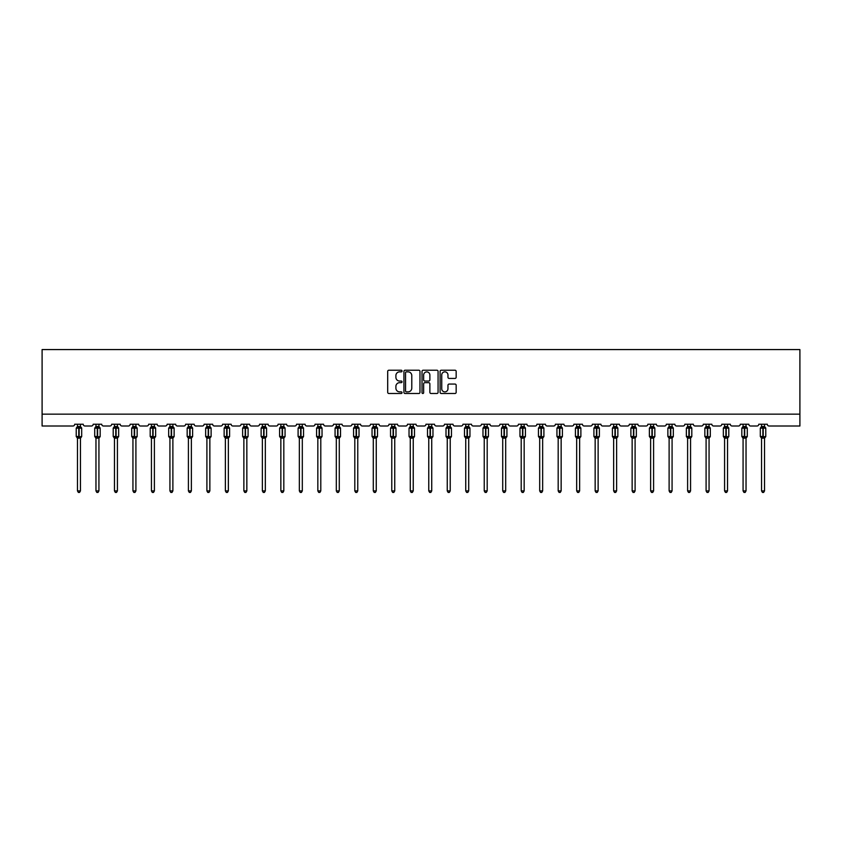 <?xml version="1.0" encoding="UTF-8"?>
<svg xmlns="http://www.w3.org/2000/svg" width="842" height="842" viewBox="0 0 842 842"><rect width="100%" height="100%" fill="white"/><g stroke="black" fill="none" stroke-linecap="round" stroke-linejoin="round"><path stroke-width="1.26" d="M402.034 371.038A0.81 0.81 0 0 0 401.224 370.227L388.867 370.227A1.168 1.168 0 0 0 387.699 371.385L387.699 392.33A1.168 1.168 0 0 0 388.867 393.498L401.224 393.498A0.81 0.81 0 0 0 402.034 392.677A0.81 0.81 0 0 0 401.224 391.867L399.624 391.867A3.726 3.726 0 0 1 395.898 388.141L395.898 386.394A3.726 3.726 0 0 1 399.624 382.678L401.224 382.678A0.81 0.81 0 0 0 402.034 381.858A0.81 0.81 0 0 0 401.224 381.047L399.624 381.047A3.726 3.726 0 0 1 395.898 377.321L395.898 375.574A3.726 3.726 0 0 1 399.624 371.859L401.224 371.859A0.81 0.81 0 0 0 402.034 371.038M454.996 378.426A1.168 1.168 0 0 0 456.164 377.269L456.164 371.385A1.168 1.168 0 0 0 454.996 370.227L441.271 370.227A1.168 1.168 0 0 0 440.103 371.385L440.103 392.33A1.168 1.168 0 0 0 441.271 393.498L454.996 393.498A1.168 1.168 0 0 0 456.164 392.33L456.164 385.236A1.168 1.168 0 0 0 454.996 384.068L449.123 384.068A1.168 1.168 0 0 0 447.965 385.236L447.965 388.751A3.115 3.115 0 0 1 444.85 391.867A3.115 3.115 0 0 1 441.734 388.751L441.734 374.964A3.115 3.115 0 0 1 444.85 371.859A3.115 3.115 0 0 1 447.965 374.964L447.965 377.269A1.168 1.168 0 0 0 449.123 378.426L454.996 378.426M799.9 414.159L799.9 349.567L42.1 349.567L42.1 426.01L72.917 426.01A1.779 1.779 0 0 0 74.696 424.231L83.221 424.231A1.779 1.779 0 0 0 85 426.01L91.399 426.01A1.779 1.779 0 0 0 93.178 424.231L101.714 424.231A1.779 1.779 0 0 0 103.492 426.01L109.892 426.01A1.779 1.779 0 0 0 111.67 424.231L120.206 424.231A1.779 1.779 0 0 0 121.985 426.01L128.384 426.01A1.779 1.779 0 0 0 130.163 424.231L138.688 424.231A1.779 1.779 0 0 0 140.467 426.01L146.866 426.01A1.779 1.779 0 0 0 148.645 424.231L157.18 424.231A1.779 1.779 0 0 0 158.959 426.01L165.358 426.01A1.779 1.779 0 0 0 167.137 424.231L175.673 424.231A1.779 1.779 0 0 0 177.451 426.01L183.851 426.01A1.779 1.779 0 0 0 185.629 424.231L194.155 424.231A1.779 1.779 0 0 0 195.933 426.01L202.333 426.01A1.779 1.779 0 0 0 204.111 424.231L212.647 424.231A1.779 1.779 0 0 0 214.426 426.01L220.825 426.01A1.779 1.779 0 0 0 222.604 424.231L231.14 424.231A1.779 1.779 0 0 0 232.908 426.01L239.317 426.01A1.779 1.779 0 0 0 241.086 424.231L249.621 424.231A1.779 1.779 0 0 0 251.4 426.01L257.799 426.01A1.779 1.779 0 0 0 259.578 424.231L268.114 424.231A1.779 1.779 0 0 0 269.893 426.01L276.292 426.01A1.779 1.779 0 0 0 278.07 424.231L286.606 424.231A1.779 1.779 0 0 0 288.374 426.01L294.784 426.01A1.779 1.779 0 0 0 296.552 424.231L305.088 424.231A1.779 1.779 0 0 0 306.867 426.01L313.266 426.01A1.779 1.779 0 0 0 315.045 424.231L323.581 424.231A1.779 1.779 0 0 0 325.359 426.01L331.759 426.01A1.779 1.779 0 0 0 333.537 424.231L342.062 424.231A1.779 1.779 0 0 0 343.841 426.01L350.24 426.01A1.779 1.779 0 0 0 352.019 424.231L360.555 424.231A1.779 1.779 0 0 0 362.334 426.01L368.733 426.01A1.779 1.779 0 0 0 370.512 424.231L379.047 424.231A1.779 1.779 0 0 0 380.826 426.01L387.225 426.01A1.779 1.779 0 0 0 389.004 424.231L397.529 424.231A1.779 1.779 0 0 0 399.308 426.01L405.707 426.01A1.779 1.779 0 0 0 407.486 424.231L416.022 424.231A1.779 1.779 0 0 0 417.8 426.01L424.2 426.01A1.779 1.779 0 0 0 425.978 424.231L434.514 424.231A1.779 1.779 0 0 0 436.293 426.01L442.692 426.01A1.779 1.779 0 0 0 444.471 424.231L452.996 424.231A1.779 1.779 0 0 0 454.775 426.01L461.174 426.01A1.779 1.779 0 0 0 462.953 424.231L471.488 424.231A1.779 1.779 0 0 0 473.267 426.01L479.666 426.01A1.779 1.779 0 0 0 481.445 424.231L489.981 424.231A1.779 1.779 0 0 0 491.76 426.01L498.159 426.01A1.779 1.779 0 0 0 499.938 424.231L508.463 424.231A1.779 1.779 0 0 0 510.241 426.01L516.641 426.01A1.779 1.779 0 0 0 518.419 424.231L526.955 424.231A1.779 1.779 0 0 0 528.734 426.01L535.133 426.01A1.779 1.779 0 0 0 536.912 424.231L545.448 424.231A1.779 1.779 0 0 0 547.216 426.01L553.626 426.01A1.779 1.779 0 0 0 555.394 424.231L563.929 424.231A1.779 1.779 0 0 0 565.708 426.01L572.107 426.01A1.779 1.779 0 0 0 573.886 424.231L582.422 424.231A1.779 1.779 0 0 0 584.201 426.01L590.6 426.01A1.779 1.779 0 0 0 592.379 424.231L600.914 424.231A1.779 1.779 0 0 0 602.683 426.01L609.092 426.01A1.779 1.779 0 0 0 610.86 424.231L619.396 424.231A1.779 1.779 0 0 0 621.175 426.01L627.574 426.01A1.779 1.779 0 0 0 629.353 424.231L637.889 424.231A1.779 1.779 0 0 0 639.667 426.01L646.067 426.01A1.779 1.779 0 0 0 647.845 424.231L656.371 424.231A1.779 1.779 0 0 0 658.149 426.01L664.548 426.01A1.779 1.779 0 0 0 666.327 424.231L674.863 424.231A1.779 1.779 0 0 0 676.642 426.01L683.041 426.01A1.779 1.779 0 0 0 684.82 424.231L693.355 424.231A1.779 1.779 0 0 0 695.134 426.01L701.533 426.01A1.779 1.779 0 0 0 703.312 424.231L711.837 424.231A1.779 1.779 0 0 0 713.616 426.01L720.015 426.01A1.779 1.779 0 0 0 721.794 424.231L730.33 424.231A1.779 1.779 0 0 0 732.108 426.01L738.508 426.01A1.779 1.779 0 0 0 740.286 424.231L748.822 424.231A1.779 1.779 0 0 0 750.601 426.01L757 426.01A1.779 1.779 0 0 0 758.779 424.231L767.304 424.231A1.779 1.779 0 0 0 769.083 426.01L799.9 426.01L799.9 414.159L42.1 414.159M419.979 371.385A1.168 1.168 0 0 0 418.821 370.227L405.097 370.227A1.168 1.168 0 0 0 403.928 371.385L403.928 392.33A1.168 1.168 0 0 0 405.097 393.498L418.821 393.498A1.168 1.168 0 0 0 419.979 392.33L419.979 371.385M423.179 370.227L436.903 370.227A1.168 1.168 0 0 1 438.072 371.385L438.072 392.33A1.168 1.168 0 0 1 436.903 393.498L431.03 393.498A1.168 1.168 0 0 1 429.873 392.33L429.873 383.836A1.168 1.168 0 0 0 428.704 382.678L424.81 382.678A1.168 1.168 0 0 0 423.642 383.836L423.642 392.677A0.81 0.81 0 0 1 422.831 393.498A0.81 0.81 0 0 1 422.021 392.677L422.021 371.385A1.168 1.168 0 0 1 423.179 370.227M406.37 371.859A0.81 0.81 0 0 0 405.56 372.669L405.56 391.046A0.81 0.81 0 0 0 406.37 391.867L408.054 391.867A3.726 3.726 0 0 0 411.78 388.141L411.78 375.574A3.726 3.726 0 0 0 408.054 371.859L406.37 371.859M429.873 375.027A3.115 3.115 0 0 0 426.757 371.911A3.115 3.115 0 0 0 423.642 375.027L423.642 379.879A1.168 1.168 0 0 0 424.81 381.047L428.704 381.047A1.168 1.168 0 0 0 429.873 379.879L429.873 375.027M77.475 490.897L80.443 490.897L79.548 492.433L78.369 492.433L77.475 490.897L77.475 438.05A1.305 1.242 180 0 0 76.79 436.966L79.137 436.472L79.137 427.641L81.295 427.61A0.589 0.589 0 0 1 81.685 428.168L76.233 428.168L76.233 436.472L78.78 436.472L78.78 427.641L76.79 427.673A1.305 1.242 0 0 0 77.475 426.578L80.443 426.641L80.443 424.231M80.443 490.897L80.443 437.998L78.78 438.177L78.78 436.998L81.685 436.472A0.589 0.589 0 0 1 81.295 437.019L80.443 438.25M80.443 438.061L80.443 438.061A1.305 1.242 180 0 1 81.127 436.966L79.137 436.998L79.137 438.177M78.78 438.177L77.475 438.061M77.475 424.231L77.475 426.589M77.475 426.641L77.043 428.052L77.475 426.641M80.874 428.052L80.443 426.641M80.443 437.998L80.874 436.588M77.475 437.998L77.043 436.588M95.967 490.897L98.924 490.897L98.04 492.433L96.851 492.433L95.967 490.897L95.967 438.05A1.305 1.242 180 0 0 95.283 436.966L97.63 436.472L97.63 427.641L99.788 427.61A0.589 0.589 0 0 1 100.177 428.168L94.725 428.168L94.725 436.472L97.272 436.472L97.272 427.641L95.283 427.673A1.305 1.242 0 0 0 95.967 426.578L98.935 426.641L98.924 424.231M98.924 490.897L98.935 437.998L97.272 438.177L97.272 436.998L100.177 436.472A0.589 0.589 0 0 1 99.788 437.019L98.924 438.25M98.924 438.061L98.924 438.061A1.305 1.242 180 0 1 99.609 436.966L97.63 436.998L97.63 438.177M97.272 438.177L95.967 438.061M95.967 424.231L95.967 426.589M95.967 426.641L95.535 428.052L95.967 426.641M99.356 428.052L98.935 426.641M98.935 437.998L99.356 436.588M95.967 437.998L95.535 436.588M114.459 490.897L117.417 490.897L116.533 492.433L115.343 492.433L114.459 490.897L114.459 438.05A1.305 1.242 180 0 0 113.775 436.966L116.112 436.472L116.112 427.641L118.269 427.61A0.589 0.589 0 0 1 118.659 428.168L113.207 428.168L113.207 436.472L115.754 436.472L115.754 427.641L113.775 427.673A1.305 1.242 0 0 0 114.459 426.578L117.417 426.641L117.417 424.231M117.417 490.897L117.417 437.998L115.754 438.177L115.754 436.998L118.659 436.472A0.589 0.589 0 0 1 118.269 437.019L117.417 438.25M117.417 438.061L117.417 438.061A1.305 1.242 180 0 1 118.101 436.966L116.112 436.998L116.112 438.177M115.754 438.177L114.459 438.061M114.459 424.231L114.459 426.589M114.449 426.641L114.028 428.052L114.449 426.641M117.848 428.052L117.417 426.641M117.417 437.998L117.848 436.588M114.449 437.998L114.028 436.588M132.941 490.897L135.909 490.897L135.015 492.433L133.836 492.433L132.941 490.897L132.941 438.05A1.305 1.242 180 0 0 132.257 436.966L134.604 436.472L134.604 427.641L136.762 427.61A0.589 0.589 0 0 1 137.151 428.168L131.699 428.168L131.699 436.472L134.246 436.472L134.246 427.641L132.257 427.673A1.305 1.242 0 0 0 132.941 426.578L135.909 426.641L135.909 424.231M135.909 490.897L135.909 437.998L134.246 438.177L134.246 436.998L137.151 436.472A0.589 0.589 0 0 1 136.762 437.019L135.909 438.25M135.909 438.061L135.909 438.061A1.305 1.242 180 0 1 136.593 436.966L134.604 436.998L134.604 438.177M134.246 438.177L132.941 438.061M132.941 424.231L132.941 426.589M132.941 426.641L132.51 428.052L132.941 426.641M136.341 428.052L135.909 426.641M135.909 437.998L136.341 436.588M132.941 437.998L132.51 436.588M151.434 490.897L154.391 490.897L153.507 492.433L152.318 492.433L151.434 490.897L151.434 438.05A1.305 1.242 180 0 0 150.75 436.966L153.097 436.472L153.097 427.641L155.254 427.61A0.589 0.589 0 0 1 155.644 428.168L150.192 428.168L150.192 436.472L152.739 436.472L152.739 427.641L150.75 427.673A1.305 1.242 0 0 0 151.434 426.578L154.391 426.641L154.391 424.231M154.391 490.897L154.391 437.998L152.739 438.177L152.739 436.998L155.644 436.472A0.589 0.589 0 0 1 155.254 437.019L154.391 438.25M154.391 438.061L154.391 438.061A1.305 1.242 180 0 1 155.075 436.966L153.097 436.998L153.097 438.177M152.739 438.177L151.434 438.061M151.434 424.231L151.434 426.589M151.434 426.641L151.002 428.052L151.434 426.641M154.823 428.052L154.391 426.641M154.391 437.998L154.823 436.588M151.434 437.998L151.002 436.588M169.926 490.897L172.884 490.897L172 492.433L170.81 492.433L169.926 490.897L169.926 438.05A1.305 1.242 180 0 0 169.231 436.966L171.579 436.472L171.579 427.641L173.736 427.61A0.589 0.589 0 0 1 174.126 428.168L168.674 428.168L168.674 436.472L171.221 436.472L171.221 427.641L169.231 427.673A1.305 1.242 0 0 0 169.926 426.578L172.884 426.641L172.884 424.231M172.884 490.897L172.884 437.998L171.221 438.177L171.221 436.998L174.126 436.472A0.589 0.589 0 0 1 173.736 437.019L172.884 438.25M172.884 438.061L172.884 438.061A1.305 1.242 180 0 1 173.568 436.966L171.579 436.998L171.579 438.177M171.221 438.177L169.926 438.061M169.926 424.231L169.926 426.589M169.916 426.641L169.495 428.052L169.916 426.641M173.315 428.052L172.884 426.641M172.884 437.998L173.315 436.588M169.916 437.998L169.495 436.588M188.408 490.897L191.376 490.897L190.481 492.433L189.303 492.433L188.408 490.897L188.408 438.05A1.305 1.242 180 0 0 187.724 436.966L190.071 436.472L190.071 427.641L192.229 427.61A0.589 0.589 0 0 1 192.618 428.168L187.166 428.168L187.166 436.472L189.713 436.472L189.713 427.641L187.724 427.673A1.305 1.242 0 0 0 188.408 426.578L191.376 426.641L191.376 424.231M191.376 490.897L191.376 437.998L189.713 438.177L189.713 436.998L192.618 436.472A0.589 0.589 0 0 1 192.229 437.019L191.376 438.25M191.376 438.061L191.376 438.061A1.305 1.242 180 0 1 192.06 436.966L190.071 436.998L190.071 438.177M189.713 438.177L188.408 438.061M188.408 424.231L188.408 426.589M188.408 426.641L187.976 428.052L188.408 426.641M191.808 428.052L191.376 426.641M191.376 437.998L191.808 436.588M188.408 437.998L187.976 436.588M206.9 490.897L209.858 490.897L208.974 492.433L207.785 492.433L206.9 490.897L206.9 438.05A1.305 1.242 180 0 0 206.216 436.966L208.553 436.472L208.553 427.641L210.721 427.61A0.589 0.589 0 0 1 211.11 428.168L205.659 428.168L205.659 436.472L208.206 436.472L208.206 427.641L206.216 427.673A1.305 1.242 0 0 0 206.9 426.578L209.858 426.641L209.858 424.231M209.858 490.897L209.858 437.998L208.206 438.177L208.206 436.998L211.11 436.472A0.589 0.589 0 0 1 210.721 437.019L209.858 438.25M209.858 438.061L209.858 438.061A1.305 1.242 180 0 1 210.542 436.966L208.553 436.998L208.553 438.177M208.206 438.177L206.9 438.061M206.9 424.231L206.9 426.589M206.9 426.641L206.469 428.052L206.9 426.641M210.29 428.052L209.858 426.641M209.858 437.998L210.29 436.588M206.9 437.998L206.469 436.588M225.382 490.897L228.35 490.897L227.456 492.433L226.277 492.433L225.382 490.897L225.382 438.05A1.305 1.242 180 0 0 224.698 436.966L227.045 436.472L227.045 427.641L229.203 427.61A0.589 0.589 0 0 1 229.592 428.168L224.14 428.168L224.14 436.472L226.687 436.472L226.687 427.641L224.698 427.673A1.305 1.242 0 0 0 225.382 426.578L228.35 426.641L228.35 424.231M228.35 490.897L228.35 437.998L226.687 438.177L226.687 436.998L229.592 436.472A0.589 0.589 0 0 1 229.203 437.019L228.35 438.25M228.35 438.061L228.35 438.061A1.305 1.242 180 0 1 229.035 436.966L227.045 436.998L227.045 438.177M226.687 438.177L225.382 438.061M225.382 424.231L225.382 426.589M225.382 426.641L224.961 428.052L225.382 426.641M228.782 428.052L228.35 426.641M228.35 437.998L228.782 436.588M225.382 437.998L224.961 436.588M243.875 490.897L246.843 490.897L245.948 492.433L244.769 492.433L243.875 490.897L243.875 438.05A1.305 1.242 180 0 0 243.191 436.966L245.538 436.472L245.538 427.641L247.695 427.61A0.589 0.589 0 0 1 248.085 428.168L242.633 428.168L242.633 436.472L245.18 436.472L245.18 427.641L243.191 427.673A1.305 1.242 0 0 0 243.875 426.578L246.843 426.641L246.843 424.231M246.843 490.897L246.843 437.998L245.18 438.177L245.18 436.998L248.085 436.472A0.589 0.589 0 0 1 247.695 437.019L246.843 438.25M246.843 438.061L246.843 438.061A1.305 1.242 180 0 1 247.527 436.966L245.538 436.998L245.538 438.177M245.18 438.177L243.875 438.061M243.875 424.231L243.875 426.589M243.875 426.641L243.443 428.052L243.875 426.641M247.264 428.052L246.843 426.641M246.843 437.998L247.264 436.588M243.875 437.998L243.443 436.588M262.367 490.897L265.325 490.897L264.441 492.433L263.251 492.433L262.367 490.897L262.367 438.05A1.305 1.242 180 0 0 261.683 436.966L264.02 436.472L264.02 427.641L266.188 427.61A0.589 0.589 0 0 1 266.567 428.168L261.125 428.168L261.125 436.472L263.672 436.472L263.672 427.641L261.683 427.673A1.305 1.242 0 0 0 262.367 426.578L265.325 426.641L265.325 424.231M265.325 490.897L265.325 437.998L263.672 438.177L263.672 436.998L266.567 436.472A0.589 0.589 0 0 1 266.188 437.019L265.325 438.25M265.325 438.061L265.325 438.061A1.305 1.242 180 0 1 266.009 436.966L264.02 436.998L264.02 438.177M263.672 438.177L262.367 438.061M262.367 424.231L262.367 426.589M262.367 426.641L261.936 428.052L262.367 426.641M265.756 428.052L265.325 426.641M265.325 437.998L265.756 436.588M262.367 437.998L261.936 436.588M280.849 490.897L283.817 490.897L282.923 492.433L281.744 492.433L280.849 490.897L280.849 438.05A1.305 1.242 180 0 0 280.165 436.966L282.512 436.472L282.512 427.641L284.67 427.61A0.589 0.589 0 0 1 285.059 428.168L279.607 428.168L279.607 436.472L282.154 436.472L282.154 427.641L280.165 427.673A1.305 1.242 0 0 0 280.849 426.578L283.817 426.641L283.817 424.231M283.817 490.897L283.817 437.998L282.154 438.177L282.154 436.998L285.059 436.472A0.589 0.589 0 0 1 284.67 437.019L283.817 438.25M283.817 438.061L283.817 438.061A1.305 1.242 180 0 1 284.501 436.966L282.512 436.998L282.512 438.177M282.154 438.177L280.849 438.061M280.849 424.231L280.849 426.589M280.849 426.641L280.428 428.052L280.849 426.641M284.249 428.052L283.817 426.641M283.817 437.998L284.249 436.588M280.849 437.998L280.428 436.588M299.342 490.897L302.31 490.897L301.415 492.433L300.236 492.433L299.342 490.897L299.342 438.05A1.305 1.242 180 0 0 298.657 436.966L301.004 436.472L301.004 427.641L303.162 427.61A0.589 0.589 0 0 1 303.552 428.168L298.1 428.168L298.1 436.472L300.647 436.472L300.647 427.641L298.657 427.673A1.305 1.242 0 0 0 299.342 426.578L302.31 426.641L302.31 424.231M302.31 490.897L302.31 437.998L300.647 438.177L300.647 436.998L303.552 436.472A0.589 0.589 0 0 1 303.162 437.019L302.31 438.25M302.31 438.061L302.31 438.061A1.305 1.242 180 0 1 302.994 436.966L301.004 436.998L301.004 438.177M300.647 438.177L299.342 438.061M299.342 424.231L299.342 426.589M299.342 426.641L298.91 428.052L299.342 426.641M302.731 428.052L302.31 426.641M302.31 437.998L302.731 436.588M299.342 437.998L298.91 436.588M317.834 490.897L320.791 490.897L319.907 492.433L318.718 492.433L317.834 490.897L317.834 438.05A1.305 1.242 180 0 0 317.15 436.966L319.486 436.472L319.486 427.641L321.644 427.61A0.589 0.589 0 0 1 322.033 428.168L316.581 428.168L316.581 436.472L319.139 436.472L319.139 427.641L317.15 427.673A1.305 1.242 0 0 0 317.834 426.578L320.791 426.641L320.791 424.231M320.791 490.897L320.791 437.998L319.139 438.177L319.139 436.998L322.033 436.472A0.589 0.589 0 0 1 321.644 437.019L320.791 438.25M320.791 438.061L320.791 438.061A1.305 1.242 180 0 1 321.476 436.966L319.486 436.998L319.486 438.177M319.139 438.177L317.834 438.061M317.834 424.231L317.834 426.589M317.834 426.641L317.402 428.052L317.834 426.641M321.223 428.052L320.791 426.641M320.791 437.998L321.223 436.588M317.834 437.998L317.402 436.588M336.316 490.897L339.284 490.897L338.389 492.433L337.21 492.433L336.316 490.897L336.316 438.05A1.305 1.242 180 0 0 335.632 436.966L337.979 436.472L337.979 427.641L340.136 427.61A0.589 0.589 0 0 1 340.526 428.168L335.074 428.168L335.074 436.472L337.621 436.472L337.621 427.641L335.632 427.673A1.305 1.242 0 0 0 336.316 426.578L339.284 426.641L339.284 424.231M339.284 490.897L339.284 437.998L337.621 438.177L337.621 436.998L340.526 436.472A0.589 0.589 0 0 1 340.136 437.019L339.284 438.25M339.284 438.061L339.284 438.061A1.305 1.242 180 0 1 339.968 436.966L337.979 436.998L337.979 438.177M337.621 438.177L336.316 438.061M336.316 424.231L336.316 426.589M336.316 426.641L335.884 428.052L336.316 426.641M339.715 428.052L339.284 426.641M339.284 437.998L339.715 436.588M336.316 437.998L335.884 436.588M354.808 490.897L357.766 490.897L356.882 492.433L355.692 492.433L354.808 490.897L354.808 438.05A1.305 1.242 180 0 0 354.124 436.966L356.471 436.472L356.471 427.641L358.629 427.61A0.589 0.589 0 0 1 359.018 428.168L353.566 428.168L353.566 436.472L356.113 436.472L356.113 427.641L354.124 427.673A1.305 1.242 0 0 0 354.808 426.578L357.776 426.641L357.766 424.231M357.766 490.897L357.776 437.998L356.113 438.177L356.113 436.998L359.018 436.472A0.589 0.589 0 0 1 358.629 437.019L357.766 438.25M357.766 438.061L357.766 438.061A1.305 1.242 180 0 1 358.46 436.966L356.471 436.998L356.471 438.177M356.113 438.177L354.808 438.061M354.808 424.231L354.808 426.589M354.808 426.641L354.377 428.052L354.808 426.641M358.197 428.052L357.776 426.641M357.776 437.998L358.197 436.588M354.808 437.998L354.377 436.588M373.301 490.897L376.258 490.897L375.374 492.433L374.185 492.433L373.301 490.897L373.301 438.05A1.305 1.242 180 0 0 372.617 436.966L374.953 436.472L374.953 427.641L377.111 427.61A0.589 0.589 0 0 1 377.5 428.168L372.048 428.168L372.048 436.472L374.595 436.472L374.595 427.641L372.617 427.673A1.305 1.242 0 0 0 373.301 426.578L376.258 426.641L376.258 424.231M376.258 490.897L376.258 437.998L374.595 438.177L374.595 436.998L377.5 436.472A0.589 0.589 0 0 1 377.111 437.019L376.258 438.25M376.258 438.061L376.258 438.061A1.305 1.242 180 0 1 376.942 436.966L374.953 436.998L374.953 438.177M374.595 438.177L373.301 438.061M373.301 424.231L373.301 426.589M373.301 426.641L372.869 428.052L373.301 426.641M376.69 428.052L376.258 426.641M376.258 437.998L376.69 436.588M373.301 437.998L372.869 436.588M391.783 490.897L394.751 490.897L393.856 492.433L392.677 492.433L391.783 490.897L391.783 438.05A1.305 1.242 180 0 0 391.098 436.966L393.446 436.472L393.446 427.641L395.603 427.61A0.589 0.589 0 0 1 395.993 428.168L390.541 428.168L390.541 436.472L393.088 436.472L393.088 427.641L391.098 427.673A1.305 1.242 0 0 0 391.783 426.578L394.751 426.641L394.751 424.231M394.751 490.897L394.751 437.998L393.088 438.177L393.088 436.998L395.993 436.472A0.589 0.589 0 0 1 395.603 437.019L394.751 438.25M394.751 438.061L394.751 438.061A1.305 1.242 180 0 1 395.435 436.966L393.446 436.998L393.446 438.177M393.088 438.177L391.783 438.061M391.783 424.231L391.783 426.589M391.783 426.641L391.351 428.052L391.783 426.641M395.182 428.052L394.751 426.641M394.751 437.998L395.182 436.588M391.783 437.998L391.351 436.588M410.275 490.897L413.233 490.897L412.348 492.433L411.159 492.433L410.275 490.897L410.275 438.05A1.305 1.242 180 0 0 409.591 436.966L411.938 436.472L411.938 427.641L414.096 427.61A0.589 0.589 0 0 1 414.485 428.168L409.033 428.168L409.033 436.472L411.58 436.472L411.58 427.641L409.591 427.673A1.305 1.242 0 0 0 410.275 426.578L413.243 426.641L413.233 424.231M413.233 490.897L413.243 437.998L411.58 438.177L411.58 436.998L414.485 436.472A0.589 0.589 0 0 1 414.096 437.019L413.233 438.25M413.233 438.061L413.233 438.061A1.305 1.242 180 0 1 413.917 436.966L411.938 436.998L411.938 438.177M411.58 438.177L410.275 438.061M410.275 424.231L410.275 426.589M410.275 426.641L409.843 428.052L410.275 426.641M413.664 428.052L413.243 426.641M413.243 437.998L413.664 436.588M410.275 437.998L409.843 436.588M428.767 490.897L431.725 490.897L430.841 492.433L429.652 492.433L428.767 490.897L428.767 438.05A1.305 1.242 180 0 0 428.083 436.966L430.42 436.472L430.42 427.641L432.577 427.61A0.589 0.589 0 0 1 432.967 428.168L427.515 428.168L427.515 436.472L430.062 436.472L430.062 427.641L428.083 427.673A1.305 1.242 0 0 0 428.767 426.578L431.725 426.641L431.725 424.231M431.725 490.897L431.725 437.998L430.062 438.177L430.062 436.998L432.967 436.472A0.589 0.589 0 0 1 432.577 437.019L431.725 438.25M431.725 438.061L431.725 438.061A1.305 1.242 180 0 1 432.409 436.966L430.42 436.998L430.42 438.177M430.062 438.177L428.767 438.061M428.767 424.231L428.767 426.589M428.757 426.641L428.336 428.052L428.757 426.641M432.156 428.052L431.725 426.641M431.725 437.998L432.156 436.588M428.757 437.998L428.336 436.588M447.249 490.897L450.217 490.897L449.323 492.433L448.144 492.433L447.249 490.897L447.249 438.05A1.305 1.242 180 0 0 446.565 436.966L448.912 436.472L448.912 427.641L451.07 427.61A0.589 0.589 0 0 1 451.459 428.168L446.007 428.168L446.007 436.472L448.554 436.472L448.554 427.641L446.565 427.673A1.305 1.242 0 0 0 447.249 426.578L450.217 426.641L450.217 424.231M450.217 490.897L450.217 437.998L448.554 438.177L448.554 436.998L451.459 436.472A0.589 0.589 0 0 1 451.07 437.019L450.217 438.25M450.217 438.061L450.217 438.061A1.305 1.242 180 0 1 450.902 436.966L448.912 436.998L448.912 438.177M448.554 438.177L447.249 438.061M447.249 424.231L447.249 426.589M447.249 426.641L446.818 428.052L447.249 426.641M450.649 428.052L450.217 426.641M450.217 437.998L450.649 436.588M447.249 437.998L446.818 436.588M465.742 490.897L468.699 490.897L467.815 492.433L466.626 492.433L465.742 490.897L465.742 438.05A1.305 1.242 180 0 0 465.058 436.966L467.405 436.472L467.405 427.641L469.562 427.61A0.589 0.589 0 0 1 469.952 428.168L464.5 428.168L464.5 436.472L467.047 436.472L467.047 427.641L465.058 427.673A1.305 1.242 0 0 0 465.742 426.578L468.699 426.641L468.699 424.231M468.699 490.897L468.699 437.998L467.047 438.177L467.047 436.998L469.952 436.472A0.589 0.589 0 0 1 469.562 437.019L468.699 438.25M468.699 438.061L468.699 438.061A1.305 1.242 180 0 1 469.383 436.966L467.405 436.998L467.405 438.177M467.047 438.177L465.742 438.061M465.742 424.231L465.742 426.589M465.742 426.641L465.31 428.052L465.742 426.641M469.131 428.052L468.699 426.641M468.699 437.998L469.131 436.588M465.742 437.998L465.31 436.588M484.234 490.897L487.192 490.897L486.308 492.433L485.118 492.433L484.234 490.897L484.234 438.05A1.305 1.242 180 0 0 483.54 436.966L485.887 436.472L485.887 427.641L488.044 427.61A0.589 0.589 0 0 1 488.434 428.168L482.982 428.168L482.982 436.472L485.529 436.472L485.529 427.641L483.54 427.673A1.305 1.242 0 0 0 484.234 426.578L487.192 426.641L487.192 424.231M487.192 490.897L487.192 437.998L485.529 438.177L485.529 436.998L488.434 436.472A0.589 0.589 0 0 1 488.044 437.019L487.192 438.25M487.192 438.061L487.192 438.061A1.305 1.242 180 0 1 487.876 436.966L485.887 436.998L485.887 438.177M485.529 438.177L484.234 438.061M484.234 424.231L484.234 426.589M484.224 426.641L483.803 428.052L484.224 426.641M487.623 428.052L487.192 426.641M487.192 437.998L487.623 436.588M484.224 437.998L483.803 436.588M502.716 490.897L505.684 490.897L504.79 492.433L503.611 492.433L502.716 490.897L502.716 438.05A1.305 1.242 180 0 0 502.032 436.966L504.379 436.472L504.379 427.641L506.537 427.61A0.589 0.589 0 0 1 506.926 428.168L501.474 428.168L501.474 436.472L504.021 436.472L504.021 427.641L502.032 427.673A1.305 1.242 0 0 0 502.716 426.578L505.684 426.641L505.684 424.231M505.684 490.897L505.684 437.998L504.021 438.177L504.021 436.998L506.926 436.472A0.589 0.589 0 0 1 506.537 437.019L505.684 438.25M505.684 438.061L505.684 438.061A1.305 1.242 180 0 1 506.368 436.966L504.379 436.998L504.379 438.177M504.021 438.177L502.716 438.061M502.716 424.231L502.716 426.589M502.716 426.641L502.285 428.052L502.716 426.641M506.116 428.052L505.684 426.641M505.684 437.998L506.116 436.588M502.716 437.998L502.285 436.588M521.209 490.897L524.166 490.897L523.282 492.433L522.093 492.433L521.209 490.897L521.209 438.05A1.305 1.242 180 0 0 520.524 436.966L522.861 436.472L522.861 427.641L525.029 427.61A0.589 0.589 0 0 1 525.419 428.168L519.967 428.168L519.967 436.472L522.514 436.472L522.514 427.641L520.524 427.673A1.305 1.242 0 0 0 521.209 426.578L524.166 426.641L524.166 424.231M524.166 490.897L524.166 437.998L522.514 438.177L522.514 436.998L525.419 436.472A0.589 0.589 0 0 1 525.029 437.019L524.166 438.25M524.166 438.061L524.166 438.061A1.305 1.242 180 0 1 524.85 436.966L522.861 436.998L522.861 438.177M522.514 438.177L521.209 438.061M521.209 424.231L521.209 426.589M521.209 426.641L520.777 428.052L521.209 426.641M524.598 428.052L524.166 426.641M524.166 437.998L524.598 436.588M521.209 437.998L520.777 436.588M539.69 490.897L542.658 490.897L541.764 492.433L540.585 492.433L539.69 490.897L539.69 438.05A1.305 1.242 180 0 0 539.006 436.966L541.353 436.472L541.353 427.641L543.511 427.61A0.589 0.589 0 0 1 543.9 428.168L538.448 428.168L538.448 436.472L540.996 436.472L540.996 427.641L539.006 427.673A1.305 1.242 0 0 0 539.69 426.578L542.658 426.641L542.658 424.231M542.658 490.897L542.658 437.998L540.996 438.177L540.996 436.998L543.9 436.472A0.589 0.589 0 0 1 543.511 437.019L542.658 438.25M542.658 438.061L542.658 438.061A1.305 1.242 180 0 1 543.343 436.966L541.353 436.998L541.353 438.177M540.996 438.177L539.69 438.061M539.69 424.231L539.69 426.589M539.69 426.641L539.269 428.052L539.69 426.641M543.09 428.052L542.658 426.641M542.658 437.998L543.09 436.588M539.69 437.998L539.269 436.588M558.183 490.897L561.151 490.897L560.256 492.433L559.077 492.433L558.183 490.897L558.183 438.05A1.305 1.242 180 0 0 557.499 436.966L559.846 436.472L559.846 427.641L562.003 427.61A0.589 0.589 0 0 1 562.393 428.168L556.941 428.168L556.941 436.472L559.488 436.472L559.488 427.641L557.499 427.673A1.305 1.242 0 0 0 558.183 426.578L561.151 426.641L561.151 424.231M561.151 490.897L561.151 437.998L559.488 438.177L559.488 436.998L562.393 436.472A0.589 0.589 0 0 1 562.003 437.019L561.151 438.25M561.151 438.061L561.151 438.061A1.305 1.242 180 0 1 561.835 436.966L559.846 436.998L559.846 438.177M559.488 438.177L558.183 438.061M558.183 424.231L558.183 426.589M558.183 426.641L557.751 428.052L558.183 426.641M561.572 428.052L561.151 426.641M561.151 437.998L561.572 436.588M558.183 437.998L557.751 436.588M576.675 490.897L579.633 490.897L578.749 492.433L577.559 492.433L576.675 490.897L576.675 438.05A1.305 1.242 180 0 0 575.991 436.966L578.328 436.472L578.328 427.641L580.496 427.61A0.589 0.589 0 0 1 580.875 428.168L575.433 428.168L575.433 436.472L577.98 436.472L577.98 427.641L575.991 427.673A1.305 1.242 0 0 0 576.675 426.578L579.633 426.641L579.633 424.231M579.633 490.897L579.633 437.998L577.98 438.177L577.98 436.998L580.875 436.472A0.589 0.589 0 0 1 580.496 437.019L579.633 438.25M579.633 438.061L579.633 438.061A1.305 1.242 180 0 1 580.317 436.966L578.328 436.998L578.328 438.177M577.98 438.177L576.675 438.061M576.675 424.231L576.675 426.589M576.675 426.641L576.244 428.052L576.675 426.641M580.064 428.052L579.633 426.641M579.633 437.998L580.064 436.588M576.675 437.998L576.244 436.588M595.157 490.897L598.125 490.897L597.231 492.433L596.052 492.433L595.157 490.897L595.157 438.05A1.305 1.242 180 0 0 594.473 436.966L596.82 436.472L596.82 427.641L598.978 427.61A0.589 0.589 0 0 1 599.367 428.168L593.915 428.168L593.915 436.472L596.462 436.472L596.462 427.641L594.473 427.673A1.305 1.242 0 0 0 595.157 426.578L598.125 426.641L598.125 424.231M598.125 490.897L598.125 437.998L596.462 438.177L596.462 436.998L599.367 436.472A0.589 0.589 0 0 1 598.978 437.019L598.125 438.25M598.125 438.061L598.125 438.061A1.305 1.242 180 0 1 598.809 436.966L596.82 436.998L596.82 438.177M596.462 438.177L595.157 438.061M595.157 424.231L595.157 426.589M595.157 426.641L594.736 428.052L595.157 426.641M598.557 428.052L598.125 426.641M598.125 437.998L598.557 436.588M595.157 437.998L594.736 436.588M613.65 490.897L616.618 490.897L615.723 492.433L614.544 492.433L613.65 490.897L613.65 438.05A1.305 1.242 180 0 0 612.965 436.966L615.313 436.472L615.313 427.641L617.47 427.61A0.589 0.589 0 0 1 617.86 428.168L612.408 428.168L612.408 436.472L614.955 436.472L614.955 427.641L612.965 427.673A1.305 1.242 0 0 0 613.65 426.578L616.618 426.641L616.618 424.231M616.618 490.897L616.618 437.998L614.955 438.177L614.955 436.998L617.86 436.472A0.589 0.589 0 0 1 617.47 437.019L616.618 438.25M616.618 438.061L616.618 438.061A1.305 1.242 180 0 1 617.302 436.966L615.313 436.998L615.313 438.177M614.955 438.177L613.65 438.061M613.65 424.231L613.65 426.589M613.65 426.641L613.218 428.052L613.65 426.641M617.039 428.052L616.618 426.641M616.618 437.998L617.039 436.588M613.65 437.998L613.218 436.588M632.142 490.897L635.1 490.897L634.215 492.433L633.026 492.433L632.142 490.897L632.142 438.05A1.305 1.242 180 0 0 631.458 436.966L633.794 436.472L633.794 427.641L635.952 427.61A0.589 0.589 0 0 1 636.341 428.168L630.89 428.168L630.89 436.472L633.447 436.472L633.447 427.641L631.458 427.673A1.305 1.242 0 0 0 632.142 426.578L635.1 426.641L635.1 424.231M635.1 490.897L635.1 437.998L633.447 438.177L633.447 436.998L636.341 436.472A0.589 0.589 0 0 1 635.952 437.019L635.1 438.25M635.1 438.061L635.1 438.061A1.305 1.242 180 0 1 635.784 436.966L633.794 436.998L633.794 438.177M633.447 438.177L632.142 438.061M632.142 424.231L632.142 426.589M632.142 426.641L631.711 428.052L632.142 426.641M635.531 428.052L635.1 426.641M635.1 437.998L635.531 436.588M632.142 437.998L631.711 436.588M650.624 490.897L653.592 490.897L652.697 492.433L651.519 492.433L650.624 490.897L650.624 438.05A1.305 1.242 180 0 0 649.94 436.966L652.287 436.472L652.287 427.641L654.444 427.61A0.589 0.589 0 0 1 654.834 428.168L649.382 428.168L649.382 436.472L651.929 436.472L651.929 427.641L649.94 427.673A1.305 1.242 0 0 0 650.624 426.578L653.592 426.641L653.592 424.231M653.592 490.897L653.592 437.998L651.929 438.177L651.929 436.998L654.834 436.472A0.589 0.589 0 0 1 654.444 437.019L653.592 438.25M653.592 438.061L653.592 438.061A1.305 1.242 180 0 1 654.276 436.966L652.287 436.998L652.287 438.177M651.929 438.177L650.624 438.061M650.624 424.231L650.624 426.589M650.624 426.641L650.192 428.052L650.624 426.641M654.024 428.052L653.592 426.641M653.592 437.998L654.024 436.588M650.624 437.998L650.192 436.588M669.116 490.897L672.074 490.897L671.19 492.433L670 492.433L669.116 490.897L669.116 438.05A1.305 1.242 180 0 0 668.432 436.966L670.779 436.472L670.779 427.641L672.937 427.61A0.589 0.589 0 0 1 673.326 428.168L667.874 428.168L667.874 436.472L670.421 436.472L670.421 427.641L668.432 427.673A1.305 1.242 0 0 0 669.116 426.578L672.084 426.641L672.074 424.231M672.074 490.897L672.084 437.998L670.421 438.177L670.421 436.998L673.326 436.472A0.589 0.589 0 0 1 672.937 437.019L672.074 438.25M672.074 438.061L672.074 438.061A1.305 1.242 180 0 1 672.769 436.966L670.779 436.998L670.779 438.177M670.421 438.177L669.116 438.061M669.116 424.231L669.116 426.589M669.116 426.641L668.685 428.052L669.116 426.641M672.505 428.052L672.084 426.641M672.084 437.998L672.505 436.588M669.116 437.998L668.685 436.588M687.609 490.897L690.566 490.897L689.682 492.433L688.493 492.433L687.609 490.897L687.609 438.05A1.305 1.242 180 0 0 686.925 436.966L689.261 436.472L689.261 427.641L691.419 427.61A0.589 0.589 0 0 1 691.808 428.168L686.356 428.168L686.356 436.472L688.903 436.472L688.903 427.641L686.925 427.673A1.305 1.242 0 0 0 687.609 426.578L690.566 426.641L690.566 424.231M690.566 490.897L690.566 437.998L688.903 438.177L688.903 436.998L691.808 436.472A0.589 0.589 0 0 1 691.419 437.019L690.566 438.25M690.566 438.061L690.566 438.061A1.305 1.242 180 0 1 691.25 436.966L689.261 436.998L689.261 438.177M688.903 438.177L687.609 438.061M687.609 424.231L687.609 426.589M687.609 426.641L687.177 428.052L687.609 426.641M690.998 428.052L690.566 426.641M690.566 437.998L690.998 436.588M687.609 437.998L687.177 436.588M706.091 490.897L709.059 490.897L708.164 492.433L706.985 492.433L706.091 490.897L706.091 438.05A1.305 1.242 180 0 0 705.407 436.966L707.754 436.472L707.754 427.641L709.911 427.61A0.589 0.589 0 0 1 710.301 428.168L704.849 428.168L704.849 436.472L707.396 436.472L707.396 427.641L705.407 427.673A1.305 1.242 0 0 0 706.091 426.578L709.059 426.641L709.059 424.231M709.059 490.897L709.059 437.998L707.396 438.177L707.396 436.998L710.301 436.472A0.589 0.589 0 0 1 709.911 437.019L709.059 438.25M709.059 438.061L709.059 438.061A1.305 1.242 180 0 1 709.743 436.966L707.754 436.998L707.754 438.177M707.396 438.177L706.091 438.061M706.091 424.231L706.091 426.589M706.091 426.641L705.659 428.052L706.091 426.641M709.49 428.052L709.059 426.641M709.059 437.998L709.49 436.588M706.091 437.998L705.659 436.588M724.583 490.897L727.541 490.897L726.657 492.433L725.467 492.433L724.583 490.897L724.583 438.05A1.305 1.242 180 0 0 723.899 436.966L726.246 436.472L726.246 427.641L728.404 427.61A0.589 0.589 0 0 1 728.793 428.168L723.341 428.168L723.341 436.472L725.888 436.472L725.888 427.641L723.899 427.673A1.305 1.242 0 0 0 724.583 426.578L727.551 426.641L727.541 424.231M727.541 490.897L727.551 437.998L725.888 438.177L725.888 436.998L728.793 436.472A0.589 0.589 0 0 1 728.404 437.019L727.541 438.25M727.541 438.061L727.541 438.061A1.305 1.242 180 0 1 728.225 436.966L726.246 436.998L726.246 438.177M725.888 438.177L724.583 438.061M724.583 424.231L724.583 426.589M724.583 426.641L724.152 428.052L724.583 426.641M727.972 428.052L727.551 426.641M727.551 437.998L727.972 436.588M724.583 437.998L724.152 436.588M743.076 490.897L746.033 490.897L745.149 492.433L743.96 492.433L743.076 490.897L743.076 438.05A1.305 1.242 180 0 0 742.391 436.966L744.728 436.472L744.728 427.641L746.886 427.61A0.589 0.589 0 0 1 747.275 428.168L741.823 428.168L741.823 436.472L744.37 436.472L744.37 427.641L742.391 427.673A1.305 1.242 0 0 0 743.076 426.578L746.033 426.641L746.033 424.231M746.033 490.897L746.033 437.998L744.37 438.177L744.37 436.998L747.275 436.472A0.589 0.589 0 0 1 746.886 437.019L746.033 438.25M746.033 438.061L746.033 438.061A1.305 1.242 180 0 1 746.717 436.966L744.728 436.998L744.728 438.177M744.37 438.177L743.076 438.061M743.076 424.231L743.076 426.589M743.065 426.641L742.644 428.052L743.065 426.641M746.465 428.052L746.033 426.641M746.033 437.998L746.465 436.588M743.065 437.998L742.644 436.588M761.557 490.897L764.525 490.897L763.631 492.433L762.452 492.433L761.557 490.897L761.557 438.05A1.305 1.242 180 0 0 760.873 436.966L763.22 436.472L763.22 427.641L765.378 427.61A0.589 0.589 0 0 1 765.767 428.168L760.315 428.168L760.315 436.472L762.863 436.472L762.863 427.641L760.873 427.673A1.305 1.242 0 0 0 761.557 426.578L764.525 426.641L764.525 424.231M764.525 490.897L764.525 437.998L762.863 438.177L762.863 436.998L765.767 436.472A0.589 0.589 0 0 1 765.378 437.019L764.525 438.25M764.525 438.061L764.525 438.061A1.305 1.242 180 0 1 765.21 436.966L763.22 436.998L763.22 438.177M762.863 438.177L761.557 438.061M761.557 424.231L761.557 426.589M761.557 426.641L761.126 428.052L761.557 426.641M764.957 428.052L764.525 426.641M764.525 437.998L764.957 436.588M761.557 437.998L761.126 436.588M79.137 426.462L79.137 427.641L78.78 426.462M81.127 427.673A1.305 1.242 0 0 1 80.443 426.578M97.63 426.462L97.63 427.641L97.272 426.462M99.609 427.673A1.305 1.242 0 0 1 98.924 426.578M116.112 426.462L116.112 427.641L115.754 426.462M118.101 427.673A1.305 1.242 0 0 1 117.417 426.578M134.604 426.462L134.604 427.641L134.246 426.462M136.593 427.673A1.305 1.242 0 0 1 135.909 426.578M153.097 426.462L153.097 427.641L152.739 426.462M155.075 427.673A1.305 1.242 0 0 1 154.391 426.578M171.579 426.462L171.579 427.641L171.221 426.462M173.568 427.673A1.305 1.242 0 0 1 172.884 426.578M190.071 426.462L190.071 427.641L189.713 426.462M192.06 427.673A1.305 1.242 0 0 1 191.376 426.578M208.553 426.462L208.553 427.641L208.206 426.462M210.542 427.673A1.305 1.242 0 0 1 209.858 426.578M227.045 426.462L227.045 427.641L226.687 426.462M229.035 427.673A1.305 1.242 0 0 1 228.35 426.578M245.538 426.462L245.538 427.641L245.18 426.462M247.527 427.673A1.305 1.242 0 0 1 246.843 426.578M264.02 426.462L264.02 427.641L263.672 426.462M266.009 427.673A1.305 1.242 0 0 1 265.325 426.578M282.512 426.462L282.512 427.641L282.154 426.462M284.501 427.673A1.305 1.242 0 0 1 283.817 426.578M301.004 426.462L301.004 427.641L300.647 426.462M302.994 427.673A1.305 1.242 0 0 1 302.31 426.578M319.486 426.462L319.486 427.641L319.139 426.462M321.476 427.673A1.305 1.242 0 0 1 320.791 426.578M337.979 426.462L337.979 427.641L337.621 426.462M339.968 427.673A1.305 1.242 0 0 1 339.284 426.578M356.471 426.462L356.471 427.641L356.113 426.462M358.46 427.673A1.305 1.242 0 0 1 357.766 426.578M374.953 426.462L374.953 427.641L374.595 426.462M376.942 427.673A1.305 1.242 0 0 1 376.258 426.578M393.446 426.462L393.446 427.641L393.088 426.462M395.435 427.673A1.305 1.242 0 0 1 394.751 426.578M411.938 426.462L411.938 427.641L411.58 426.462M413.917 427.673A1.305 1.242 0 0 1 413.233 426.578M430.42 426.462L430.42 427.641L430.062 426.462M432.409 427.673A1.305 1.242 0 0 1 431.725 426.578M448.912 426.462L448.912 427.641L448.554 426.462M450.902 427.673A1.305 1.242 0 0 1 450.217 426.578M467.405 426.462L467.405 427.641L467.047 426.462M469.383 427.673A1.305 1.242 0 0 1 468.699 426.578M485.887 426.462L485.887 427.641L485.529 426.462M487.876 427.673A1.305 1.242 0 0 1 487.192 426.578M504.379 426.462L504.379 427.641L504.021 426.462M506.368 427.673A1.305 1.242 0 0 1 505.684 426.578M522.861 426.462L522.861 427.641L522.514 426.462M524.85 427.673A1.305 1.242 0 0 1 524.166 426.578M541.353 426.462L541.353 427.641L540.996 426.462M543.343 427.673A1.305 1.242 0 0 1 542.658 426.578M559.846 426.462L559.846 427.641L559.488 426.462M561.835 427.673A1.305 1.242 0 0 1 561.151 426.578M578.328 426.462L578.328 427.641L577.98 426.462M580.317 427.673A1.305 1.242 0 0 1 579.633 426.578M596.82 426.462L596.82 427.641L596.462 426.462M598.809 427.673A1.305 1.242 0 0 1 598.125 426.578M615.313 426.462L615.313 427.641L614.955 426.462M617.302 427.673A1.305 1.242 0 0 1 616.618 426.578M633.794 426.462L633.794 427.641L633.447 426.462M635.784 427.673A1.305 1.242 0 0 1 635.1 426.578M652.287 426.462L652.287 427.641L651.929 426.462M654.276 427.673A1.305 1.242 0 0 1 653.592 426.578M670.779 426.462L670.779 427.641L670.421 426.462M672.769 427.673A1.305 1.242 0 0 1 672.074 426.578M689.261 426.462L689.261 427.641L688.903 426.462M691.25 427.673A1.305 1.242 0 0 1 690.566 426.578M707.754 426.462L707.754 427.641L707.396 426.462M709.743 427.673A1.305 1.242 0 0 1 709.059 426.578M726.246 426.462L726.246 427.641L725.888 426.462M728.225 427.673A1.305 1.242 0 0 1 727.541 426.578M744.728 426.462L744.728 427.641L744.37 426.462M746.717 427.673A1.305 1.242 0 0 1 746.033 426.578M763.22 426.462L763.22 427.641L762.863 426.462M765.21 427.673A1.305 1.242 0 0 1 764.525 426.578M81.685 436.472L81.685 428.168M77.475 438.25L76.233 436.472M77.475 426.389L76.233 428.168M81.295 427.61L80.443 426.389M100.177 436.472L100.177 428.168M95.967 438.25L94.725 436.472M95.967 426.389L94.725 428.168M99.788 427.61L98.924 426.389M118.659 436.472L118.659 428.168M114.459 438.25L113.207 436.472M114.459 426.389L113.207 428.168M118.269 427.61L117.417 426.389M137.151 436.472L137.151 428.168M132.941 438.25L131.699 436.472M132.941 426.389L131.699 428.168M136.762 427.61L135.909 426.389M155.644 436.472L155.644 428.168M151.434 438.25L150.192 436.472M151.434 426.389L150.192 428.168M155.254 427.61L154.391 426.389M174.126 436.472L174.126 428.168M169.926 438.25L168.674 436.472M169.926 426.389L168.674 428.168M173.736 427.61L172.884 426.389M192.618 436.472L192.618 428.168M188.408 438.25L187.166 436.472M188.408 426.389L187.166 428.168M192.229 427.61L191.376 426.389M211.11 436.472L211.11 428.168M206.9 438.25L205.659 436.472M206.9 426.389L205.659 428.168M210.721 427.61L209.858 426.389M229.592 436.472L229.592 428.168M225.382 438.25L224.14 436.472M225.382 426.389L224.14 428.168M229.203 427.61L228.35 426.389M248.085 436.472L248.085 428.168M243.875 438.25L242.633 436.472M243.875 426.389L242.633 428.168M247.695 427.61L246.843 426.389M266.567 436.472L266.567 428.168M262.367 438.25L261.125 436.472M262.367 426.389L261.125 428.168M266.188 427.61L265.325 426.389M285.059 436.472L285.059 428.168M280.849 438.25L279.607 436.472M280.849 426.389L279.607 428.168M284.67 427.61L283.817 426.389M303.552 436.472L303.552 428.168M299.342 438.25L298.1 436.472M299.342 426.389L298.1 428.168M303.162 427.61L302.31 426.389M322.033 436.472L322.033 428.168M317.834 438.25L316.581 436.472M317.834 426.389L316.581 428.168M321.644 427.61L320.791 426.389M340.526 436.472L340.526 428.168M336.316 438.25L335.074 436.472M336.316 426.389L335.074 428.168M340.136 427.61L339.284 426.389M359.018 436.472L359.018 428.168M354.808 438.25L353.566 436.472M354.808 426.389L353.566 428.168M358.629 427.61L357.766 426.389M377.5 436.472L377.5 428.168M373.301 438.25L372.048 436.472M373.301 426.389L372.048 428.168M377.111 427.61L376.258 426.389M395.993 436.472L395.993 428.168M391.783 438.25L390.541 436.472M391.783 426.389L390.541 428.168M395.603 427.61L394.751 426.389M414.485 436.472L414.485 428.168M410.275 438.25L409.033 436.472M410.275 426.389L409.033 428.168M414.096 427.61L413.233 426.389M432.967 436.472L432.967 428.168M428.767 438.25L427.515 436.472M428.767 426.389L427.515 428.168M432.577 427.61L431.725 426.389M451.459 436.472L451.459 428.168M447.249 438.25L446.007 436.472M447.249 426.389L446.007 428.168M451.07 427.61L450.217 426.389M469.952 436.472L469.952 428.168M465.742 438.25L464.5 436.472M465.742 426.389L464.5 428.168M469.562 427.61L468.699 426.389M488.434 436.472L488.434 428.168M484.234 438.25L482.982 436.472M484.234 426.389L482.982 428.168M488.044 427.61L487.192 426.389M506.926 436.472L506.926 428.168M502.716 438.25L501.474 436.472M502.716 426.389L501.474 428.168M506.537 427.61L505.684 426.389M525.419 436.472L525.419 428.168M521.209 438.25L519.967 436.472M521.209 426.389L519.967 428.168M525.029 427.61L524.166 426.389M543.9 436.472L543.9 428.168M539.69 438.25L538.448 436.472M539.69 426.389L538.448 428.168M543.511 427.61L542.658 426.389M562.393 436.472L562.393 428.168M558.183 438.25L556.941 436.472M558.183 426.389L556.941 428.168M562.003 427.61L561.151 426.389M580.875 436.472L580.875 428.168M576.675 438.25L575.433 436.472M576.675 426.389L575.433 428.168M580.496 427.61L579.633 426.389M599.367 436.472L599.367 428.168M595.157 438.25L593.915 436.472M595.157 426.389L593.915 428.168M598.978 427.61L598.125 426.389M617.86 436.472L617.86 428.168M613.65 438.25L612.408 436.472M613.65 426.389L612.408 428.168M617.47 427.61L616.618 426.389M636.341 436.472L636.341 428.168M632.142 438.25L630.89 436.472M632.142 426.389L630.89 428.168M635.952 427.61L635.1 426.389M654.834 436.472L654.834 428.168M650.624 438.25L649.382 436.472M650.624 426.389L649.382 428.168M654.444 427.61L653.592 426.389M673.326 436.472L673.326 428.168M669.116 438.25L667.874 436.472M669.116 426.389L667.874 428.168M672.937 427.61L672.074 426.389M691.808 436.472L691.808 428.168M687.609 438.25L686.356 436.472M687.609 426.389L686.356 428.168M691.419 427.61L690.566 426.389M710.301 436.472L710.301 428.168M706.091 438.25L704.849 436.472M706.091 426.389L704.849 428.168M709.911 427.61L709.059 426.389M728.793 436.472L728.793 428.168M724.583 438.25L723.341 436.472M724.583 426.389L723.341 428.168M728.404 427.61L727.541 426.389M747.275 436.472L747.275 428.168M743.076 438.25L741.823 436.472M743.076 426.389L741.823 428.168M746.886 427.61L746.033 426.389M765.767 436.472L765.767 428.168M761.557 438.25L760.315 436.472M761.557 426.389L760.315 428.168M765.378 427.61L764.525 426.389"/></g></svg>
